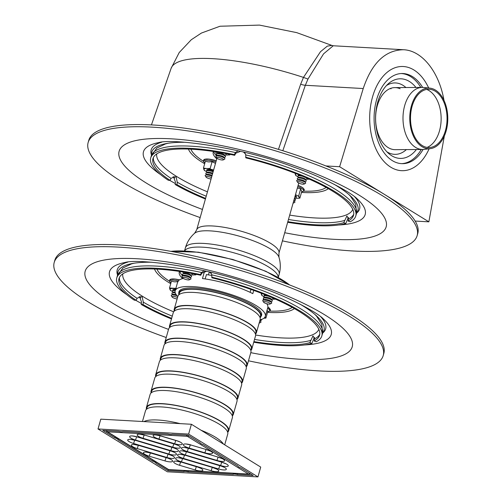 <?xml version="1.0" encoding="UTF-8"?>
<svg xmlns="http://www.w3.org/2000/svg" width="502" height="502" viewBox="0 0 502 502"><rect width="100%" height="100%" fill="white"/><g stroke="black" fill="none" stroke-linecap="round" stroke-linejoin="round"><path stroke-width="0.75" d="M200.16 217.586A170.962 43.097 15.8 0 1 88.145 142.524L88.766 140.34A170.962 43.097 15.8 0 1 205.958 131.624A170.962 43.097 15.8 0 1 384.243 194.28A170.962 43.097 15.8 0 1 417.771 233.443L417.149 235.62A170.962 43.097 15.8 0 1 282.413 240.86M88.145 142.524A170.962 43.097 15.8 0 1 205.343 133.802A170.962 43.097 15.8 0 1 383.628 196.458A170.962 43.097 15.8 0 1 417.149 235.62M430.333 148.636L424.046 149.389A31.03 19.459 -90.4 0 1 422.671 149.477A31.03 19.459 -90.4 0 1 415.531 147.368A31.03 19.459 -90.4 0 1 403.294 112.799A31.03 19.459 -90.4 0 1 422.232 87.417A31.03 19.459 -90.4 0 1 423.6 87.486L429.9 88.145A30.321 19.013 -90.4 0 1 447.79 118.265A30.321 19.013 -90.4 0 1 430.333 148.636A30.321 19.013 -90.4 0 1 422.013 146.666A30.321 19.013 -90.4 0 1 410.184 111.833A30.321 19.013 -90.4 0 1 429.9 88.145M426.687 89.425A29.863 18.725 -90.4 0 1 441.139 118.315A29.863 18.725 -90.4 0 1 427.108 147.406M422.276 145.567A29.147 18.279 -90.4 0 1 410.906 112.09A29.147 18.279 -90.4 0 1 429.856 89.318A29.147 18.279 -90.4 0 1 447.056 118.271A29.147 18.279 -90.4 0 1 430.27 147.462A29.147 18.279 -90.4 0 1 422.276 145.567M216.782 158.023L215.985 156.699A4.681 1.18 15.8 0 1 216.155 156.109A4.681 1.18 15.8 0 1 219.707 156.235A4.681 1.18 15.8 0 1 224.011 157.835A4.681 1.18 15.8 0 1 224.852 158.569A4.681 1.18 15.8 0 1 224.689 159.165L223.315 159.868A3.514 0.885 15.8 0 1 219.87 159.58A3.514 0.885 15.8 0 1 216.782 158.023A3.514 0.885 15.8 0 1 218.721 157.521A3.514 0.885 15.8 0 1 222.8 158.877A3.514 0.885 15.8 0 1 223.315 159.868M216.155 156.109L217.529 155.4A3.514 0.885 15.8 0 1 220.19 155.494A3.514 0.885 15.8 0 1 223.421 156.699A3.514 0.885 15.8 0 1 224.055 157.245L224.852 158.569M217.228 155.551L216.6 154.522A4.681 1.18 15.8 0 1 216.77 153.926A4.681 1.18 15.8 0 1 220.322 154.058A4.681 1.18 15.8 0 1 224.626 155.658A4.681 1.18 15.8 0 1 225.473 156.392A4.681 1.18 15.8 0 1 225.304 156.982L224.231 157.534M216.77 153.926L218.144 153.217A3.514 0.885 15.8 0 1 220.811 153.317A3.514 0.885 15.8 0 1 224.036 154.516A3.514 0.885 15.8 0 1 224.67 155.068L225.473 156.392M225.16 153.424A4.681 1.18 15.8 0 1 225.241 153.474A4.681 1.18 15.8 0 1 226.088 154.208A4.681 1.18 15.8 0 1 225.919 154.798L224.846 155.356M217.843 153.374L217.222 152.338A4.681 1.18 15.8 0 1 217.14 152.043M293.72 200.907A4.681 1.18 15.8 0 1 294.021 201.082A4.681 1.18 15.8 0 1 294.869 201.817A4.681 1.18 15.8 0 1 294.699 202.406L293.325 203.115A3.514 0.885 15.8 0 1 293.068 203.203M293.275 202.469A3.514 0.885 15.8 0 1 293.325 203.115M293.896 200.285A3.514 0.885 15.8 0 1 294.065 200.493L294.869 201.817M294.335 198.729A4.681 1.18 15.8 0 1 294.636 198.905A4.681 1.18 15.8 0 1 295.483 199.633A4.681 1.18 15.8 0 1 295.32 200.229L294.241 200.781M294.511 198.108A3.514 0.885 15.8 0 1 294.687 198.309L295.483 199.633M294.95 196.546A4.681 1.18 15.8 0 1 295.258 196.721A4.681 1.18 15.8 0 1 296.105 197.455A4.681 1.18 15.8 0 1 295.935 198.045L294.862 198.597M295.126 195.924A3.514 0.885 15.8 0 1 295.301 196.131L296.105 197.455M297.542 182.226L296.745 180.902A4.681 1.18 15.8 0 1 296.914 180.312A4.681 1.18 15.8 0 1 300.466 180.444A4.681 1.18 15.8 0 1 304.77 182.038A4.681 1.18 15.8 0 1 305.618 182.772A4.681 1.18 15.8 0 1 305.448 183.368L304.074 184.077A3.514 0.885 15.8 0 1 300.629 183.782A3.514 0.885 15.8 0 1 297.542 182.226A3.514 0.885 15.8 0 1 299.481 181.724A3.514 0.885 15.8 0 1 303.559 183.079A3.514 0.885 15.8 0 1 304.074 184.077M296.914 180.312L298.288 179.603A3.514 0.885 15.8 0 1 300.949 179.697A3.514 0.885 15.8 0 1 304.181 180.902A3.514 0.885 15.8 0 1 304.814 181.448L305.618 182.772M297.987 179.76L297.36 178.725A4.681 1.18 15.8 0 1 297.529 178.128A4.681 1.18 15.8 0 1 301.081 178.26A4.681 1.18 15.8 0 1 305.385 179.86A4.681 1.18 15.8 0 1 306.233 180.594A4.681 1.18 15.8 0 1 306.063 181.184L304.99 181.737M297.529 178.128L298.903 177.419A3.514 0.885 15.8 0 1 301.57 177.52A3.514 0.885 15.8 0 1 304.796 178.718A3.514 0.885 15.8 0 1 305.429 179.27L306.233 180.594M306.132 177.764A4.681 1.18 15.8 0 1 306.847 178.411A4.681 1.18 15.8 0 1 306.678 179.007L305.605 179.559M298.602 177.576L297.981 176.541A4.681 1.18 15.8 0 1 298.144 175.951A4.681 1.18 15.8 0 1 302.875 176.384M298.144 175.951L299.518 175.242A3.514 0.885 15.8 0 1 299.857 175.142M211.078 179.013A3.514 0.885 15.8 0 1 206.04 177.068L205.236 175.744A4.681 1.18 15.8 0 1 205.406 175.148A4.681 1.18 15.8 0 1 211.875 176.189M206.04 177.068A3.514 0.885 15.8 0 1 207.608 176.522A3.514 0.885 15.8 0 1 211.474 177.608M205.406 175.148L206.78 174.439A3.514 0.885 15.8 0 1 212.095 175.424M206.479 174.596L205.858 173.56A4.681 1.18 15.8 0 1 206.021 172.97A4.681 1.18 15.8 0 1 212.49 174.012M206.021 172.97L207.395 172.261A3.514 0.885 15.8 0 1 212.71 173.246M207.1 172.418L206.473 171.383A4.681 1.18 15.8 0 1 206.642 170.787A4.681 1.18 15.8 0 1 213.112 171.828M206.642 170.787L208.016 170.078A3.514 0.885 15.8 0 1 213.325 171.063M215.534 154.735A4.681 1.18 15.8 0 1 217.008 155.193M240.508 151.359L235.758 153.235L234.679 155.319L234.384 154.635L235.469 152.552L238.117 150.801M244.549 152.332L245.735 154.898L245.88 157.879A104.215 26.267 15.8 0 1 353.521 215.352A104.215 26.267 15.8 0 1 348.093 221.012L350.183 221.796A106.556 26.857 15.8 0 0 355.774 215.992L356.389 213.808A106.556 26.857 15.8 0 0 245.735 154.898M245.516 153.995L243.47 152.068M348.332 217.372L345.84 223.478L343.751 222.693L346.907 215.967L348.551 218.91L348.093 221.012M234.384 154.635A106.556 26.857 15.8 0 0 150.713 157.961A106.556 26.857 15.8 0 0 168.295 180.262L170.09 180.362L170.975 178.354L174.702 176.685L176.158 177.093L177.269 182.245L176.955 184.598L175.16 184.498L175.468 182.138L173.497 176.773M345.84 223.478A106.556 26.857 15.8 0 1 287.671 222.292M205.418 199.012A106.556 26.857 15.8 0 1 175.16 184.498M245.585 157.195A106.556 26.857 15.8 0 1 355.774 215.992M343.751 222.693A104.215 26.267 15.8 0 1 287.847 221.671M205.594 198.39A104.215 26.267 15.8 0 1 176.955 184.598M216.588 155.884A48.01 12.104 15.8 0 1 213.796 151.529M216.789 158.839A48.01 12.104 15.8 0 1 213.218 152.1A48.01 12.104 15.8 0 1 213.469 151.478M170.09 180.362A104.215 26.267 15.8 0 1 152.966 158.601A104.215 26.267 15.8 0 1 234.679 155.319M151.504 155.212L151.234 154.252A108.313 27.303 15.8 0 1 161.832 142.148M354.588 196.696A108.313 27.303 15.8 0 1 357.273 212.553L356.546 213.231M151.56 155.03A107.114 27.001 15.8 0 1 165.898 143.641A107.114 27.001 15.8 0 1 185.966 142.317M333.943 184.19A107.114 27.001 15.8 0 1 350.34 195.836A107.114 27.001 15.8 0 1 356.583 213.049M348.501 217.855A107.114 27.001 15.8 0 1 347.955 218.025M174.771 177.928A107.114 27.001 15.8 0 1 173.052 176.886M166.225 337.52A170.962 43.097 15.8 0 1 54.21 262.458L54.825 260.281A170.962 43.097 15.8 0 1 172.017 251.558A170.962 43.097 15.8 0 1 350.308 314.214A170.962 43.097 15.8 0 1 383.829 353.377L383.214 355.56A170.962 43.097 15.8 0 1 248.477 360.794M54.21 262.458A170.962 43.097 15.8 0 1 171.402 253.742A170.962 43.097 15.8 0 1 349.693 316.398A170.962 43.097 15.8 0 1 383.214 355.56M182.847 277.964L182.044 276.64A4.681 1.18 15.8 0 1 182.213 276.044A4.681 1.18 15.8 0 1 185.765 276.175A4.681 1.18 15.8 0 1 190.07 277.775A4.681 1.18 15.8 0 1 190.917 278.51A4.681 1.18 15.8 0 1 190.747 279.099L189.373 279.809A3.514 0.885 15.8 0 1 185.928 279.514A3.514 0.885 15.8 0 1 182.847 277.964A3.514 0.885 15.8 0 1 184.78 277.462A3.514 0.885 15.8 0 1 188.865 278.817A3.514 0.885 15.8 0 1 189.373 279.809M182.213 276.044L183.588 275.334A3.514 0.885 15.8 0 1 186.255 275.435A3.514 0.885 15.8 0 1 189.48 276.633A3.514 0.885 15.8 0 1 190.114 277.186L190.917 278.51M183.286 275.491L182.665 274.456A4.681 1.18 15.8 0 1 182.828 273.866A4.681 1.18 15.8 0 1 186.38 273.998A4.681 1.18 15.8 0 1 190.685 275.592A4.681 1.18 15.8 0 1 191.532 276.326A4.681 1.18 15.8 0 1 191.369 276.922L190.289 277.474M182.828 273.866L184.209 273.157A3.514 0.885 15.8 0 1 186.869 273.251A3.514 0.885 15.8 0 1 190.095 274.456A3.514 0.885 15.8 0 1 190.735 275.002L191.532 276.326M191.218 273.364A4.681 1.18 15.8 0 1 191.306 273.414A4.681 1.18 15.8 0 1 192.153 274.148A4.681 1.18 15.8 0 1 191.984 274.738L190.911 275.291M183.908 273.314L183.28 272.279A4.681 1.18 15.8 0 1 183.199 271.977M259.779 320.847A4.681 1.18 15.8 0 1 260.08 321.023A4.681 1.18 15.8 0 1 260.927 321.757A4.681 1.18 15.8 0 1 260.764 322.347L259.383 323.056A3.514 0.885 15.8 0 1 259.132 323.137M259.339 322.403A3.514 0.885 15.8 0 1 259.383 323.056M259.954 320.226A3.514 0.885 15.8 0 1 260.13 320.427L260.927 321.757M261.454 319.441A4.681 1.18 15.8 0 1 261.548 319.573A4.681 1.18 15.8 0 1 261.379 320.163L260.306 320.722M263.606 302.166L262.803 300.842A4.681 1.18 15.8 0 1 262.973 300.246A4.681 1.18 15.8 0 1 266.524 300.378A4.681 1.18 15.8 0 1 270.829 301.978A4.681 1.18 15.8 0 1 271.676 302.712A4.681 1.18 15.8 0 1 271.507 303.302L270.132 304.011A3.514 0.885 15.8 0 1 266.694 303.716A3.514 0.885 15.8 0 1 263.606 302.166A3.514 0.885 15.8 0 1 265.539 301.664A3.514 0.885 15.8 0 1 269.624 303.02A3.514 0.885 15.8 0 1 270.132 304.011M262.973 300.246L264.347 299.543A3.514 0.885 15.8 0 1 267.014 299.638A3.514 0.885 15.8 0 1 270.239 300.836A3.514 0.885 15.8 0 1 270.873 301.388L271.676 302.712M264.046 299.694L263.424 298.659A4.681 1.18 15.8 0 1 263.588 298.069A4.681 1.18 15.8 0 1 267.139 298.201A4.681 1.18 15.8 0 1 271.444 299.801A4.681 1.18 15.8 0 1 272.291 300.529A4.681 1.18 15.8 0 1 272.128 301.125L271.049 301.677M263.588 298.069L264.968 297.36A3.514 0.885 15.8 0 1 267.629 297.46A3.514 0.885 15.8 0 1 270.86 298.659A3.514 0.885 15.8 0 1 271.494 299.205L272.291 300.529M272.197 297.699A4.681 1.18 15.8 0 1 272.912 298.351A4.681 1.18 15.8 0 1 272.743 298.941L271.67 299.493M264.667 297.517L264.039 296.481A4.681 1.18 15.8 0 1 264.209 295.885A4.681 1.18 15.8 0 1 268.94 296.318M264.209 295.885L265.583 295.176A3.514 0.885 15.8 0 1 265.922 295.076M177.137 298.947A3.514 0.885 15.8 0 1 172.098 297.002L171.301 295.678A4.681 1.18 15.8 0 1 171.464 295.088A4.681 1.18 15.8 0 1 177.099 295.81M172.098 297.002A3.514 0.885 15.8 0 1 173.667 296.456A3.514 0.885 15.8 0 1 177.539 297.542M171.464 295.088L172.845 294.379A3.514 0.885 15.8 0 1 176.189 294.649M172.544 294.536L171.916 293.501A4.681 1.18 15.8 0 1 172.086 292.904A4.681 1.18 15.8 0 1 175.311 292.967M172.086 292.904L173.46 292.202A3.514 0.885 15.8 0 1 175.104 292.12M173.159 292.352L172.531 291.317A4.681 1.18 15.8 0 1 172.701 290.727A4.681 1.18 15.8 0 1 175.223 290.664M172.701 290.727L174.075 290.018A3.514 0.885 15.8 0 1 175.436 289.905M181.592 274.676A4.681 1.18 15.8 0 1 183.067 275.127M206.573 271.3L201.823 273.176L200.737 275.259L200.449 274.569L201.528 272.492L204.176 270.741M210.614 272.266L211.794 274.832L211.938 277.813A104.215 26.267 15.8 0 1 319.579 335.292A104.215 26.267 15.8 0 1 314.152 340.946L316.241 341.736A106.556 26.857 15.8 0 0 321.832 335.926L322.453 333.748A106.556 26.857 15.8 0 0 211.794 274.832M211.58 273.929L209.529 272.002M314.39 337.306L311.905 343.418L309.816 342.628L312.966 335.907L314.61 338.85L314.152 340.946M200.449 274.569A106.556 26.857 15.8 0 0 116.771 277.901A106.556 26.857 15.8 0 0 134.354 300.196L136.155 300.296L137.04 298.295L140.761 296.619L142.217 297.027L143.327 302.179L143.02 304.538L141.219 304.438L141.533 302.078L139.556 296.707M311.905 343.418A106.556 26.857 15.8 0 1 253.73 342.226M171.477 318.952A106.556 26.857 15.8 0 1 141.219 304.438M211.649 277.129A106.556 26.857 15.8 0 1 321.832 335.926M309.816 342.628A104.215 26.267 15.8 0 1 253.905 341.605M171.653 318.331A104.215 26.267 15.8 0 1 143.02 304.538M182.646 275.824A48.01 12.104 15.8 0 1 179.854 271.469M182.665 278.61A48.01 12.104 15.8 0 1 179.277 272.034A48.01 12.104 15.8 0 1 179.528 271.419M136.155 300.296A104.215 26.267 15.8 0 1 119.024 278.541A104.215 26.267 15.8 0 1 200.737 275.259M117.562 275.146L117.299 274.192A108.313 27.303 15.8 0 1 127.897 262.088M320.646 316.63A108.313 27.303 15.8 0 1 323.332 332.493L322.604 333.171M117.625 274.97A107.114 27.001 15.8 0 1 131.957 263.581A107.114 27.001 15.8 0 1 152.024 262.257M300.008 304.13A107.114 27.001 15.8 0 1 316.404 315.777A107.114 27.001 15.8 0 1 322.648 332.983M314.559 337.796A107.114 27.001 15.8 0 1 314.014 337.965M140.836 297.862A107.114 27.001 15.8 0 1 139.11 296.82M213.607 170.071A7.612 1.92 -164.2 0 0 206.73 168.559L210.181 168.452L212.089 161.707L208.606 161.92L205.356 161.33L203.448 168.076L204.54 170.636M212.089 161.707L215.49 163.426M206.655 171.678A7.612 1.92 -164.2 0 1 203.912 169.651A7.612 1.92 -164.2 0 1 206.73 168.559L203.448 168.076M213.394 170.824A4.681 1.18 -164.2 0 0 206.924 169.783A4.681 1.18 -164.2 0 0 206.956 170.624M225.611 154.961A7.612 1.92 -164.2 0 0 226.402 155.024A7.612 1.92 -164.2 0 0 229.282 154.214M226.402 155.024L229.847 154.923L230.01 154.359M225.906 153.901A4.681 1.18 -164.2 0 0 226.389 153.656M215.979 151.861A7.612 1.92 -164.2 0 0 217.397 152.639M306.371 179.164A7.612 1.92 -164.2 0 0 307.161 179.227A7.612 1.92 -164.2 0 0 309.207 179.107M294.963 173.203L296.048 175.8M309.452 179.22L307.161 179.227M299.004 174.796A4.681 1.18 -164.2 0 0 298.433 174.947A4.681 1.18 -164.2 0 0 298.464 175.788M296.45 173.78A7.612 1.92 -164.2 0 0 295.414 174.809A7.612 1.92 -164.2 0 0 298.157 176.842M297.36 188.037L300.673 188.859L301.771 191.425L299.863 198.165L296.412 198.271A7.612 1.92 -164.2 0 0 299.23 197.179L298.765 195.604L300.673 188.859M295.622 198.208A7.612 1.92 -164.2 0 0 296.412 198.271M299.863 198.165L299.23 197.179A7.612 1.92 -164.2 0 0 295.477 194.701M295.916 197.148A4.681 1.18 -164.2 0 0 296.387 196.451A4.681 1.18 -164.2 0 0 295.54 195.717A4.681 1.18 -164.2 0 0 295.239 195.542M178.147 281.647L174.671 281.854L171.414 281.264L169.507 288.01L170.605 290.576M176.24 288.393L169.507 288.01M175.505 289.66A4.681 1.18 -164.2 0 0 172.983 289.723A4.681 1.18 -164.2 0 0 173.021 290.564M175.725 288.901A7.612 1.92 -164.2 0 0 172.788 288.493A7.612 1.92 -164.2 0 0 169.971 289.585A7.612 1.92 -164.2 0 0 172.713 291.618M191.67 274.895A7.612 1.92 -164.2 0 0 192.461 274.964A7.612 1.92 -164.2 0 0 195.341 274.148M192.461 274.964L195.912 274.858L196.069 274.293M191.965 273.841A4.681 1.18 -164.2 0 0 192.448 273.59M182.038 271.795A7.612 1.92 -164.2 0 0 183.462 272.573M272.435 299.104A7.612 1.92 -164.2 0 0 273.22 299.167A7.612 1.92 -164.2 0 0 275.265 299.048M261.021 293.137L262.107 295.734M275.516 299.154L273.22 299.167M265.062 294.73A4.681 1.18 -164.2 0 0 264.491 294.881A4.681 1.18 -164.2 0 0 264.529 295.722M262.515 293.72A7.612 1.92 -164.2 0 0 261.479 294.749A7.612 1.92 -164.2 0 0 264.221 296.776M267.058 310.18L267.83 311.359L265.922 318.105L263.895 318.237M265.922 318.105L265.294 317.113A7.612 1.92 -164.2 0 0 265.119 316.831M263.952 318.186A7.612 1.92 -164.2 0 0 265.294 317.113M241.104 468.002L253.203 475.476L237.39 474.585A4.6 1.161 -164.2 0 0 233.129 474.346L188.049 471.805A4.6 1.161 -164.2 0 0 183.788 471.56L167.975 470.669L155.877 463.195A4.6 1.161 -164.2 0 0 152.614 461.181L118.127 439.877A4.6 1.161 -164.2 0 0 114.864 437.863L102.766 430.39L118.579 431.281A4.6 1.161 -164.2 0 0 122.839 431.525L167.919 434.067A4.6 1.161 -164.2 0 0 172.18 434.305L187.993 435.196L200.091 442.67A4.6 1.161 -164.2 0 0 203.354 444.684L237.841 465.988A4.6 1.161 -164.2 0 0 241.104 468.002M114.864 437.863L115.171 436.784M118.127 439.877L118.428 438.798M152.614 461.181L152.922 460.102M155.877 463.195L156.185 462.116M167.975 470.669L168.295 469.546M183.788 471.56L184.065 470.581M188.049 471.805L188.325 470.826M233.129 474.346L233.405 473.367M237.39 474.585L237.666 473.606M155.733 376.569A42.739 10.774 15.8 0 1 155.676 374.787L159.379 361.704A42.739 10.774 15.8 0 1 188.677 359.52A42.739 10.774 15.8 0 1 233.254 375.189A42.739 10.774 15.8 0 1 241.631 384.978L237.929 398.061A42.739 10.774 15.8 0 1 236.95 399.548M155.676 374.787A42.739 10.774 15.8 0 1 184.974 372.603A42.739 10.774 15.8 0 1 229.552 388.272A42.739 10.774 15.8 0 1 237.929 398.061M160.427 360.154L160.872 358.591A42.155 10.624 15.8 0 1 189.769 356.439A42.155 10.624 15.8 0 1 233.731 371.888A42.155 10.624 15.8 0 1 241.995 381.545L241.55 383.108M160.358 360.21A42.739 10.774 15.8 0 1 160.307 358.428A42.739 10.774 15.8 0 1 189.605 356.251A42.739 10.774 15.8 0 1 234.177 371.913A42.739 10.774 15.8 0 1 242.56 381.708A42.739 10.774 15.8 0 1 241.581 383.195M160.307 358.428L164.01 345.345A42.739 10.774 15.8 0 1 193.308 343.167A42.739 10.774 15.8 0 1 237.879 358.83A42.739 10.774 15.8 0 1 246.262 368.619L242.56 381.708M165.058 343.795L165.497 342.232A42.155 10.624 15.8 0 1 194.393 340.086A42.155 10.624 15.8 0 1 238.356 355.535A42.155 10.624 15.8 0 1 246.62 365.192L246.181 366.749M164.989 343.857A42.739 10.774 15.8 0 1 164.932 342.075A42.739 10.774 15.8 0 1 194.236 339.898A42.739 10.774 15.8 0 1 238.808 355.56A42.739 10.774 15.8 0 1 247.185 365.349A42.739 10.774 15.8 0 1 246.206 366.843M164.932 342.075L168.634 328.992A42.739 10.774 15.8 0 1 197.939 326.815A42.739 10.774 15.8 0 1 242.51 342.477A42.739 10.774 15.8 0 1 250.887 352.266L247.185 365.349M169.682 327.442L170.128 325.88A42.155 10.624 15.8 0 1 199.024 323.727A42.155 10.624 15.8 0 1 242.987 339.176A42.155 10.624 15.8 0 1 251.251 348.834L250.812 350.396M169.613 327.499A42.739 10.774 15.8 0 1 169.563 325.723A42.739 10.774 15.8 0 1 198.861 323.539A42.739 10.774 15.8 0 1 243.432 339.201A42.739 10.774 15.8 0 1 251.816 348.997A42.739 10.774 15.8 0 1 250.837 350.484M169.563 325.723L173.265 312.633A42.739 10.774 15.8 0 1 202.563 310.456A42.739 10.774 15.8 0 1 247.135 326.118A42.739 10.774 15.8 0 1 255.518 335.913L251.816 348.997M174.313 311.083L174.752 309.527A42.155 10.624 15.8 0 1 203.649 307.375A42.155 10.624 15.8 0 1 247.612 322.824A42.155 10.624 15.8 0 1 255.876 332.481L255.436 334.043M174.244 311.146A42.739 10.774 15.8 0 1 174.194 309.364A42.739 10.774 15.8 0 1 203.492 307.186A42.739 10.774 15.8 0 1 248.063 322.849A42.739 10.774 15.8 0 1 256.44 332.638A42.739 10.774 15.8 0 1 255.462 334.131M174.194 309.364L177.896 296.28A42.739 10.774 15.8 0 1 207.194 294.103A42.739 10.774 15.8 0 1 251.766 309.765A42.739 10.774 15.8 0 1 260.143 319.554L256.44 332.638M178.938 294.73L179.383 293.168A42.155 10.624 15.8 0 1 208.28 291.022A42.155 10.624 15.8 0 1 252.242 306.471A42.155 10.624 15.8 0 1 260.507 316.128L260.067 317.684M178.869 294.793A42.739 10.774 15.8 0 1 178.819 293.011A42.739 10.774 15.8 0 1 208.117 290.827A42.739 10.774 15.8 0 1 252.688 306.496A42.739 10.774 15.8 0 1 261.071 316.285A42.739 10.774 15.8 0 1 260.092 317.772M264.002 296.883A42.739 10.774 15.8 0 1 264.523 297.586M206.316 274.594A42.739 10.774 15.8 0 1 211.85 275.46M201.107 430.264A42.739 10.774 15.8 0 1 215.665 437.336A42.739 10.774 15.8 0 1 223.39 444.025M143.911 421.586L143.98 421.554A42.739 10.774 15.8 0 1 180.231 423.638M142.461 421.504L145.498 410.768A42.739 10.774 15.8 0 1 174.796 408.59A42.739 10.774 15.8 0 1 219.368 424.253A42.739 10.774 15.8 0 1 227.751 434.042L224.695 444.828M146.546 409.218L146.986 407.655A42.155 10.624 15.8 0 1 175.882 405.503A42.155 10.624 15.8 0 1 219.845 420.952A42.155 10.624 15.8 0 1 228.109 430.609L227.67 432.172M146.477 409.274A42.739 10.774 15.8 0 1 146.421 407.498A42.739 10.774 15.8 0 1 175.719 405.315A42.739 10.774 15.8 0 1 220.29 420.977A42.739 10.774 15.8 0 1 228.674 430.772A42.739 10.774 15.8 0 1 227.695 432.26M146.421 407.498L150.123 394.409A42.739 10.774 15.8 0 1 179.421 392.231A42.739 10.774 15.8 0 1 223.999 407.894A42.739 10.774 15.8 0 1 232.376 417.689L228.674 430.772M151.171 392.859L151.617 391.303A42.155 10.624 15.8 0 1 180.513 389.15A42.155 10.624 15.8 0 1 224.476 404.599A42.155 10.624 15.8 0 1 232.74 414.257L232.294 415.819M151.102 392.922A42.739 10.774 15.8 0 1 151.052 391.14A42.739 10.774 15.8 0 1 180.35 388.962A42.739 10.774 15.8 0 1 224.921 404.625A42.739 10.774 15.8 0 1 233.304 414.414A42.739 10.774 15.8 0 1 232.326 415.907M151.052 391.14L154.754 378.056A42.739 10.774 15.8 0 1 184.052 375.879A42.739 10.774 15.8 0 1 228.623 391.541A42.739 10.774 15.8 0 1 237.007 401.33L233.304 414.414M155.802 376.506L156.241 374.944A42.155 10.624 15.8 0 1 185.138 372.798A42.155 10.624 15.8 0 1 229.1 388.247A42.155 10.624 15.8 0 1 237.364 397.904L236.925 399.46M188.626 434.079L257.953 476.9L260.726 467.086L191.4 424.265L188.626 434.079L98.015 428.965L100.795 419.157L191.4 424.265M257.953 476.9L167.342 471.792L98.015 428.965M177.815 296.569A46.837 11.81 15.8 0 1 175.185 290.802A46.837 11.81 15.8 0 1 207.295 288.418A46.837 11.81 15.8 0 1 256.139 305.58A46.837 11.81 15.8 0 1 265.32 316.31L267.792 307.588A46.837 11.81 -164.2 0 0 266.788 303.748M263.249 300.108A46.837 11.81 -164.2 0 0 263.117 300.001L263.475 298.746M263.675 298.025L264.052 296.707M250.128 292.327L250.95 289.409M253.736 290.407L252.82 293.645A46.837 11.81 -164.2 0 0 202.482 278.554L204.477 271.507M206.473 274.619L205.092 278.917M209.29 271.946L208.455 274.901M183.374 278.441A46.837 11.81 -164.2 0 0 177.652 282.08L175.185 290.802M179.434 290.834L178.819 293.011A42.977 10.831 15.8 0 1 178.9 291.857A42.977 10.831 15.8 0 1 208.361 289.667A42.977 10.831 15.8 0 1 253.177 305.417A42.977 10.831 15.8 0 1 261.605 315.256A42.977 10.831 15.8 0 1 261.071 316.279L261.686 314.108M265.32 316.31A46.837 11.81 15.8 0 1 260.061 319.843M106.631 430.609A2.93 1.876 93.2 0 0 107.516 431.814A2.93 2.121 121.7 0 1 106.75 431.582L167.837 469.314A2.93 2.121 -58.3 0 0 168.609 469.552A2.93 1.876 93.2 0 0 169.212 469.746L249.055 474.252A2.93 1.876 -86.8 0 1 248.452 474.051A2.93 2.121 -58.3 0 0 250.04 473.524M188.947 435.786A2.93 2.121 121.7 0 1 187.359 436.32A2.93 1.876 -86.8 0 1 186.474 435.115M106.75 431.582L106.75 431.582A2.93 2.93 0 0 1 105.759 430.559M169.212 469.746L169.212 469.746A2.93 2.93 0 0 1 167.837 469.314M416.396 149.521A39.815 24.968 -90.4 0 1 389.056 153.832A39.815 24.968 -90.4 0 1 375.565 118.779A39.815 24.968 -90.4 0 1 388.554 83.539A39.815 24.968 -90.4 0 1 409.412 81.493A39.815 24.968 -90.4 0 1 415.951 87.461M386.433 85.585A35.717 22.395 -90.4 0 1 403.024 85.353A35.717 22.395 -90.4 0 1 405.923 87.53M406.369 149.59A35.717 22.395 -90.4 0 1 386.91 151.817M401.123 73.537A45.08 28.275 -90.4 0 1 410.586 76.58A45.08 28.275 -90.4 0 1 420.82 87.423M421.266 149.483A45.08 28.275 -90.4 0 1 401.769 163.652M423.092 149.464A45.08 28.275 -90.4 0 1 402.679 163.671A45.08 28.275 -90.4 0 1 374.084 118.792A45.08 28.275 -90.4 0 1 402.033 73.512A45.08 28.275 -90.4 0 1 412.412 76.568A45.08 28.275 -90.4 0 1 422.646 87.423M413.981 70.016A52.108 32.68 -90.4 0 1 428.689 88.019A52.108 32.68 -90.4 0 0 413.981 70.016A52.108 32.68 -90.4 0 0 401.983 66.484A52.108 32.68 -90.4 0 1 413.981 70.016M429.122 148.78A52.108 32.68 -90.4 0 1 402.729 170.699A52.108 32.68 -90.4 0 1 369.679 118.823A52.108 32.68 -90.4 0 1 401.983 66.484L401.983 66.484A52.108 32.68 -90.4 0 0 369.679 118.823A52.108 32.68 -90.4 0 0 402.729 170.699A52.108 32.68 -90.4 0 0 429.122 148.78M390.286 88.509A31.03 19.459 -90.4 0 1 391.02 88.81M422.671 149.477L395.281 149.671A31.03 19.459 -90.4 0 1 375.596 118.779A31.03 19.459 -90.4 0 1 394.836 87.612A31.03 19.459 -90.4 0 1 400.144 88.747M307.971 79.065L323.564 53.852L333.234 45.77L331.841 45.412L327.31 46.128L320.489 51.706L303.472 77.402L307.971 79.065L305.335 85.277L363.228 88.54C371.863 62.945 385.304 50.012 403.564 49.736C422 50.438 439.143 71.905 443.975 100.35M303.478 77.402L300.673 84.167L278.459 149.383M444.345 135.986L428.865 221.834L415.167 221.062M325.936 165.949L339.628 166.72L428.865 221.834M339.628 166.72L363.228 88.54M356.966 198.673A115.209 29.041 15.8 0 1 356.985 198.692A115.209 29.041 15.8 0 1 338.549 225.003M175.367 183.525A115.209 29.041 15.8 0 1 169.657 180.337M160.659 174.665A115.209 29.041 15.8 0 1 158.745 142.593A115.209 29.041 15.8 0 1 158.77 142.593L158.745 142.593C172.412 138.157 242.987 147.525 293.513 167.022C324.675 177.733 351.871 193.195 356.985 198.692L356.972 198.679M202.463 209.453A138.759 34.977 15.8 0 1 139.387 139.882A138.759 34.977 15.8 0 1 342.897 186.085A138.759 34.977 15.8 0 1 333.987 239.31A138.759 34.977 15.8 0 1 284.716 232.727M167.913 143.29L165.478 143.93L156.768 148.09L151.328 155.783A106.556 26.857 15.8 0 1 235.469 152.552M344.573 220.453A104.215 26.267 15.8 0 1 288.462 219.487M206.209 196.213A104.215 26.267 15.8 0 1 177.269 182.245M353.734 214.235A104.215 26.267 15.8 0 1 348.551 218.91M170.975 178.354A104.215 26.267 15.8 0 1 153.367 157.534M352.768 209.372A101.893 25.684 15.8 0 1 314.654 217.924A101.893 25.684 15.8 0 1 289.704 215.101M207.452 191.827A101.893 25.684 15.8 0 1 176.861 176.629A101.893 25.684 15.8 0 1 156.743 153.901M203.442 161.299A71.428 18.003 15.8 0 1 190.929 149.176M326.118 187.434A71.428 18.003 15.8 0 1 303.666 191.143M204.665 163.752A73.788 18.599 15.8 0 1 202.714 162.573A73.788 18.599 15.8 0 1 188.438 149.069M328.302 188.652A73.788 18.599 15.8 0 1 302.499 192.479A73.788 18.599 15.8 0 1 301.489 192.423M170.937 251.364A72.037 18.16 15.8 0 1 282.902 280.298A72.037 18.16 15.8 0 1 289.604 284.941M126.724 294.605A115.209 29.041 15.8 0 1 124.803 262.533C138.477 258.097 209.052 267.459 259.578 286.962C290.733 297.673 317.929 313.135 323.043 318.632L323.031 318.619A115.209 29.041 15.8 0 1 323.043 318.632A115.209 29.041 15.8 0 1 304.607 344.943M141.432 303.465A115.209 29.041 15.8 0 1 135.722 300.271M168.521 329.394A138.759 34.977 15.8 0 1 105.451 259.823A138.759 34.977 15.8 0 1 308.956 306.025A138.759 34.977 15.8 0 1 300.052 359.25A138.759 34.977 15.8 0 1 250.774 352.668M298.759 183.092L278.949 253.102A42.739 10.774 -164.2 0 0 270.565 243.313A42.739 10.774 -164.2 0 0 212.773 225.988A42.739 10.774 -164.2 0 0 196.696 229.828L216.958 158.23M278.949 253.102L278.943 257.168A44.414 11.195 -164.2 0 0 253.491 240.878A44.414 11.195 -164.2 0 0 210.231 230.882A44.414 11.195 -164.2 0 0 194.575 233.292L196.696 229.828M278.943 257.168C280.662 262.841 280.731 268.557 279.15 274.318A48.713 12.28 -164.2 0 0 269.599 263.161A48.713 12.28 -164.2 0 0 203.724 243.42A48.713 12.28 -164.2 0 0 185.407 247.793L184.516 250.931M278.196 277.424A48.713 12.28 -164.2 0 0 268.532 266.926A48.713 12.28 -164.2 0 0 202.657 247.185A48.713 12.28 -164.2 0 0 184.592 250.937M133.978 263.23L131.537 263.87L122.827 268.03L117.386 275.717A106.556 26.857 15.8 0 1 201.528 272.492M310.638 340.387A104.215 26.267 15.8 0 1 254.52 339.427M172.274 316.153A104.215 26.267 15.8 0 1 143.327 302.179M319.799 334.175A104.215 26.267 15.8 0 1 314.61 338.85M137.04 298.295A104.215 26.267 15.8 0 1 119.426 277.474M318.826 329.306A101.893 25.684 15.8 0 1 280.712 337.859A101.893 25.684 15.8 0 1 255.618 335.016M173.648 311.817A101.893 25.684 15.8 0 1 142.926 296.563A101.893 25.684 15.8 0 1 122.802 273.835M169.5 281.239A71.428 18.003 15.8 0 1 156.994 269.116M292.183 307.368A71.428 18.003 15.8 0 1 269.725 311.083M170.73 283.693A73.788 18.599 15.8 0 1 168.772 282.513A73.788 18.599 15.8 0 1 154.497 269.009M294.36 308.586A73.788 18.599 15.8 0 1 268.557 312.42A73.788 18.599 15.8 0 1 267.547 312.357M216.531 154.365L215.829 152.69A45.983 11.59 15.8 0 1 215.697 151.817M215.885 162.02A10.015 2.523 -164.2 0 0 207.426 160.232A10.015 2.523 -164.2 0 0 204.898 162.937L203.404 161.18L203.806 159.73L204.816 159.209L208.857 159.09L216.237 160.784A9.776 2.466 -164.2 0 0 204.333 160.514M298.113 185.389L302.631 187.622L304.306 189.518L303.892 190.967L301.696 191.682A10.015 2.523 -164.2 0 0 297.761 186.618M303.446 189.913A9.776 2.466 -164.2 0 0 298.106 185.414M178.279 280.907A10.015 2.523 -164.2 0 0 173.491 280.166A10.015 2.523 -164.2 0 0 170.962 282.877L169.463 281.12L169.871 279.664L170.881 279.15L174.922 279.03L179.478 279.884A9.776 2.466 -164.2 0 0 170.398 280.455M267.892 307.048L270.371 309.458L270.383 310.23L269.957 310.907L267.761 311.623A10.015 2.523 -164.2 0 0 267.585 308.303M269.505 309.853A9.776 2.466 -164.2 0 0 267.886 307.098M160.088 435.792L158.977 439.055L174.652 443.755L175.763 440.486M174.652 443.755A7.028 1.77 -164.2 0 0 182.264 444.188A7.028 1.77 -164.2 0 0 176.44 440.587L180.356 442.143M155.796 434.933L160.765 435.893A7.028 1.77 -164.2 0 0 153.154 435.46A7.028 1.77 -164.2 0 0 158.977 439.055M176.44 440.587L160.765 435.893M187.359 436.32L248.452 474.051L168.609 469.552L107.516 431.814L187.359 436.32M172.719 447.188A7.028 1.77 -164.2 0 0 180.331 447.621A7.028 1.77 -164.2 0 0 174.508 444.019L144.833 435.127A7.028 1.77 -164.2 0 0 137.222 434.701A7.028 1.77 -164.2 0 0 143.045 438.296L172.719 447.188L173.83 443.919M168.841 454.053A7.028 1.77 -164.2 0 0 176.453 454.479A7.028 1.77 -164.2 0 0 170.63 450.884L135.358 440.317A7.028 1.77 -164.2 0 0 127.746 439.884A7.028 1.77 -164.2 0 0 133.57 443.479L168.841 454.053L169.952 450.783M149.295 456.218L164.97 460.918A7.028 1.77 -164.2 0 0 172.581 461.344A7.028 1.77 -164.2 0 0 166.758 457.749L151.083 453.049A7.028 1.77 -164.2 0 0 143.472 452.622A7.028 1.77 -164.2 0 0 149.295 456.218L150.399 452.955M183.249 458.677A7.028 1.77 -164.2 0 0 175.637 458.251A7.028 1.77 -164.2 0 0 181.46 461.846L211.135 470.738A7.028 1.77 -164.2 0 0 218.746 471.171A7.028 1.77 -164.2 0 0 212.923 467.569L183.18 458.759L212.923 467.569M187.127 451.813A7.028 1.77 -164.2 0 0 179.515 451.386A7.028 1.77 -164.2 0 0 185.338 454.981L220.61 465.555A7.028 1.77 -164.2 0 0 228.222 465.981A7.028 1.77 -164.2 0 0 222.399 462.386L187.058 451.894L222.399 462.386M190.998 444.948A7.028 1.77 -164.2 0 0 183.387 444.521A7.028 1.77 -164.2 0 0 189.21 448.117L204.885 452.817A7.028 1.77 -164.2 0 0 212.497 453.243A7.028 1.77 -164.2 0 0 206.673 449.648L190.929 445.029L206.673 449.648M189.059 448.38A7.028 1.77 -164.2 0 0 181.448 447.953A7.028 1.77 -164.2 0 0 187.271 451.549L216.946 460.441A7.028 1.77 -164.2 0 0 224.557 460.874A7.028 1.77 -164.2 0 0 218.734 457.278L188.99 448.462L218.734 457.278M218.671 468.987A7.028 1.77 -164.2 0 0 226.283 469.414A7.028 1.77 -164.2 0 0 220.46 465.818L185.188 455.245A7.028 1.77 -164.2 0 0 177.576 454.818A7.028 1.77 -164.2 0 0 183.399 458.414L218.671 468.987L219.782 465.712M195.203 469.979A7.028 1.77 -164.2 0 0 202.814 470.405A7.028 1.77 -164.2 0 0 196.991 466.81L181.316 462.11A7.028 1.77 -164.2 0 0 173.698 461.683A7.028 1.77 -164.2 0 0 179.528 465.279L195.203 469.979L196.313 466.703M139.023 445.425A7.028 1.77 -164.2 0 0 131.411 444.998A7.028 1.77 -164.2 0 0 137.234 448.593L166.909 457.485A7.028 1.77 -164.2 0 0 174.52 457.912A7.028 1.77 -164.2 0 0 168.697 454.316L138.954 445.5L168.697 454.316M135.509 440.053L170.78 450.62A7.028 1.77 -164.2 0 0 178.392 451.047A7.028 1.77 -164.2 0 0 172.569 447.451L137.297 436.884A7.028 1.77 -164.2 0 0 129.685 436.451A7.028 1.77 -164.2 0 0 135.509 440.053L136.619 436.784M174.508 444.019L178.417 445.575M144.833 435.127L174.439 444.101M144.156 435.033L143.045 438.296M170.78 450.62L171.891 447.351M172.569 447.451L176.478 449.008M132.321 435.924L137.297 436.884M170.63 450.884L174.545 452.44M135.358 440.317L170.561 450.965M134.68 440.216L133.57 443.479M137.234 448.593L138.345 445.33M166.909 457.485L168.019 454.216M164.97 460.918L166.08 457.648M166.758 457.749L170.667 459.305M146.107 452.095L151.083 453.049M196.991 466.81L200.9 468.366M181.316 462.11L196.922 466.885M180.632 462.016L179.528 465.279M181.46 461.846L182.571 458.583M211.135 470.738L212.246 467.469M220.46 465.818L224.369 467.375M185.188 455.245L220.391 465.894M184.51 455.151L183.399 458.414M185.338 454.981L186.443 451.718M220.61 465.555L221.721 462.279M187.271 451.549L188.382 448.286M216.946 460.441L218.056 457.171M189.21 448.117L190.321 444.854M204.885 452.817L205.996 449.547M300.673 84.167A5.855 1.845 -161.1 0 0 305.335 85.277L282.814 150.732M331.841 45.412L296.682 32.624L259.471 25.1L220.02 26.236L201.434 33.044L191.275 39.746L179.214 52.534L171.132 68.31A111.325 28.062 15.8 0 1 171.144 68.278A111.325 28.062 15.8 0 1 303.472 77.402M422.232 87.417L394.836 87.612M225.674 153.518L226.088 154.208M295.477 196.42L296.08 196.106M306.571 177.953L306.847 178.411M299.223 175.399L298.872 174.815M207.715 170.234L207.364 169.651M348.808 194.475L350.547 196.301L355.786 204.408L356.389 213.808M150.713 157.961L151.328 155.783M170.9 251.358L198.334 252.186L232.727 259.465L265.84 271.287L289.641 284.954M191.733 273.458L192.153 274.148M272.63 297.887L272.912 298.351M265.282 295.333L264.93 294.749M173.774 290.175L173.422 289.591M194.575 233.292C190.139 237.22 187.083 242.058 185.407 247.793M279.15 274.318L278.265 277.462M314.867 314.415L316.611 316.241L321.851 324.342L322.453 333.748M116.771 277.901L117.386 275.717M215.829 152.69L215.59 151.799M182.91 278.547L183.017 278.171M160.696 435.968L176.371 440.668M144.764 435.209L139.857 434.167M137.228 436.96L172.5 447.533M135.289 440.392L130.388 439.357M134.047 444.465L138.954 445.5M168.628 454.398L172.606 455.872M151.014 453.13L166.689 457.83M181.247 462.191L176.34 461.156M178.279 457.724L183.18 458.759M212.854 467.651L216.833 469.132M185.119 455.327L180.212 454.291M182.151 450.859L187.058 451.894M222.33 462.461L226.308 463.942M184.09 447.426L188.99 448.462M218.665 457.353L222.643 458.834M186.029 443.994L190.929 445.029M206.604 449.729L210.589 451.204M249.055 474.252A2.93 2.93 0 0 0 250.636 473.888M171.144 68.278L151.441 124.904M333.234 45.77L403.564 49.736"/></g></svg>
